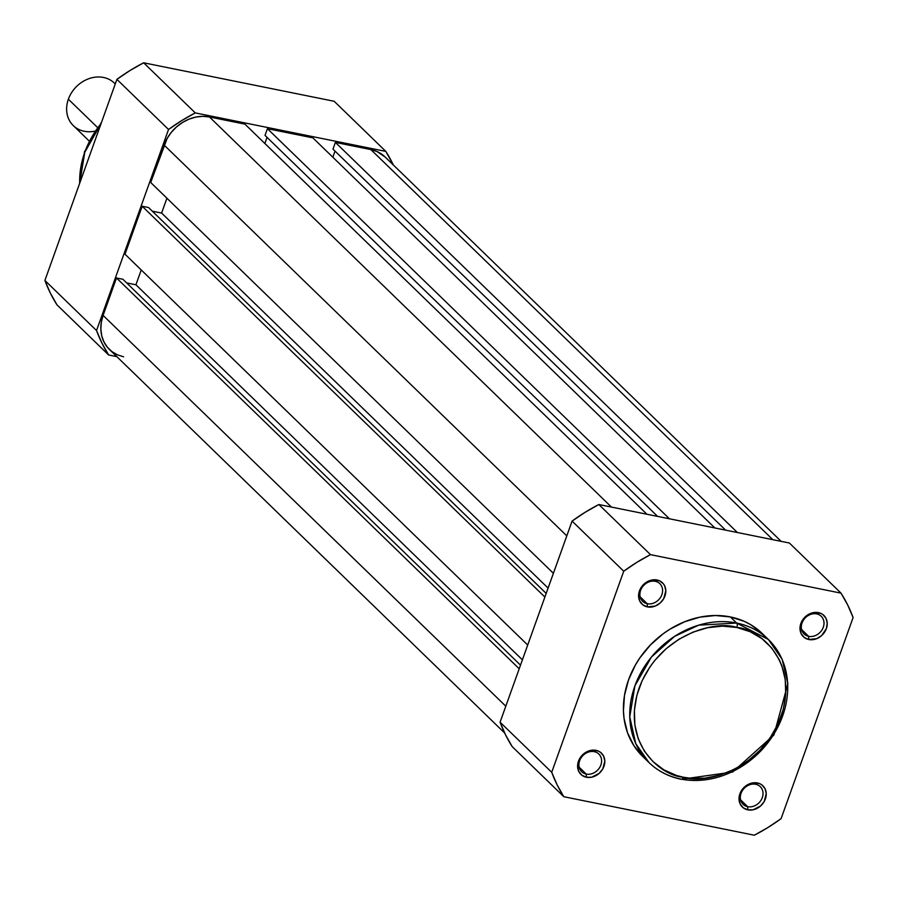 <?xml version="1.0" encoding="UTF-8"?>
<svg xmlns="http://www.w3.org/2000/svg" width="898" height="898" viewBox="0 0 898 898"><rect width="100%" height="100%" fill="white"/><g stroke="black" fill="none" stroke-linecap="round" stroke-linejoin="round"><path stroke-width="1.35" d="M808.649 636.334A12.314 10.361 134.1 0 0 823.275 627.275A12.314 10.361 134.1 0 0 816.675 613.918L818.426 612.604A14.783 12.437 -45.9 0 1 826.362 628.634A14.783 12.437 -45.9 0 1 808.806 639.511L808.649 636.334L801.577 629.476L808.649 636.334A12.314 10.361 -45.9 0 1 804.08 633.966A12.314 10.361 -45.9 0 1 803.351 620.305A12.314 10.361 -45.9 0 1 816.675 613.918A12.314 10.361 -45.9 0 1 821.243 616.286A12.314 10.361 -45.9 0 1 821.973 629.958A12.314 10.361 -45.9 0 1 808.649 636.334L808.806 639.511L804.294 637.501L801.196 633.741L800.006 628.825L802.06 620.911L808.009 614.726L813.184 612.649L820.828 613.368L822.938 614.614L826.037 618.374L827.238 623.291L826.362 628.634L821.535 635.672L816.697 638.669L808.806 639.511A14.783 12.437 -45.9 0 1 800.87 623.481A14.783 12.437 -45.9 0 1 818.426 612.604L816.675 613.918A12.314 10.361 134.1 0 0 802.037 622.988A12.314 10.361 134.1 0 0 808.649 636.334M647.234 603.725A12.314 10.361 134.1 0 0 661.871 594.667A12.314 10.361 134.1 0 0 655.259 581.309L657.022 579.996A14.783 12.437 -45.9 0 1 664.947 596.014A14.783 12.437 -45.9 0 1 647.391 606.891L647.234 603.725L640.162 596.867L647.234 603.725A12.314 10.361 -45.9 0 1 642.665 601.357A12.314 10.361 -45.9 0 1 641.935 587.685A12.314 10.361 -45.9 0 1 655.259 581.309A12.314 10.361 -45.9 0 1 659.828 583.678A12.314 10.361 -45.9 0 1 660.558 597.35A12.314 10.361 -45.9 0 1 647.234 603.725L647.391 606.891L642.878 604.882L639.791 601.132L638.59 596.216L640.644 588.291L646.594 582.117L651.78 580.029L659.413 580.759L663.285 583.689L664.621 585.754L665.822 590.682L663.757 598.596L660.12 603.052L655.282 606.06L647.391 606.891A14.783 12.437 -45.9 0 1 639.455 590.873A14.783 12.437 -45.9 0 1 657.022 579.996L655.259 581.309A12.314 10.361 134.1 0 0 640.622 590.368A12.314 10.361 134.1 0 0 647.234 603.725M747.652 806.685A12.314 10.361 134.1 0 0 762.29 797.626A12.314 10.361 134.1 0 0 755.678 784.268L757.441 782.955A14.783 12.437 -45.9 0 1 765.365 798.984A14.783 12.437 -45.9 0 1 747.81 809.85L747.652 806.685L740.581 799.826L747.652 806.685A12.314 10.361 -45.9 0 1 743.084 804.316A12.314 10.361 -45.9 0 1 742.354 790.644A12.314 10.361 -45.9 0 1 755.678 784.268A12.314 10.361 -45.9 0 1 760.247 786.637A12.314 10.361 -45.9 0 1 760.976 800.309A12.314 10.361 -45.9 0 1 747.652 806.685L747.81 809.85L743.297 807.841L740.21 804.092L739.009 799.175L741.063 791.261L747.013 785.077L754.859 782.708L759.831 783.718L761.953 784.964L765.04 788.713L766.241 793.641L764.187 801.555L760.539 806.022L753.052 809.816L747.81 809.85A14.783 12.437 -45.9 0 1 739.885 793.832A14.783 12.437 -45.9 0 1 757.441 782.955L755.678 784.268A12.314 10.361 134.1 0 0 741.052 793.327A12.314 10.361 134.1 0 0 747.652 806.685M586.237 774.076A12.314 10.361 134.1 0 0 600.874 765.006A12.314 10.361 134.1 0 0 594.263 751.66L596.025 750.346A14.783 12.437 -45.9 0 1 603.95 766.364A14.783 12.437 -45.9 0 1 586.394 777.241L586.237 774.076L579.176 767.206L586.237 774.076A12.314 10.361 -45.9 0 1 581.68 771.708A12.314 10.361 -45.9 0 1 580.939 758.035A12.314 10.361 -45.9 0 1 594.263 751.66A12.314 10.361 -45.9 0 1 598.831 754.028A12.314 10.361 -45.9 0 1 599.561 767.689A12.314 10.361 -45.9 0 1 586.237 774.076L586.394 777.241L581.882 775.232L578.795 771.483L577.594 766.555L579.648 758.642L585.608 752.457L593.443 750.099L598.416 751.11L600.538 752.356L603.624 756.105L604.825 761.021L602.771 768.946L599.134 773.403L591.636 777.208L586.394 777.241A14.783 12.437 -45.9 0 1 578.469 761.212A14.783 12.437 -45.9 0 1 596.025 750.346L594.263 751.66A12.314 10.361 134.1 0 0 579.637 760.718A12.314 10.361 134.1 0 0 586.237 774.076M642.946 756.677L633.932 745.744L627.556 732.869L624.065 718.523L623.437 710.98L624.469 695.501L628.499 679.988L635.369 665.059L639.791 657.987L650.399 644.989L662.993 633.898L669.897 629.206L684.568 621.775L699.935 617.15L715.38 615.512L730.343 616.926L736.652 623.044L698.689 625.165L674.634 636.334L651.432 657.033L634.942 685.758L629.745 716.851L635.773 743.656L649.018 762.57A85.737 72.109 -45.9 0 1 643.922 667.45A85.737 72.109 -45.9 0 1 736.652 623.044L730.343 616.926A85.737 72.109 134.1 0 0 637.602 661.321A85.737 72.109 134.1 0 0 642.71 756.453L649.018 762.57C657.92 771.124 668.662 776.703 681.234 779.296A3.446 1.639 -78.6 0 0 683.255 777.208C661.433 776.029 620.249 743.623 639.129 688.014C659.929 632.798 717.199 620.282 736.865 627.489A3.446 1.639 -78.6 0 0 736.652 623.044A85.737 72.109 -45.9 0 1 768.43 639.522A85.737 72.109 -45.9 0 1 773.818 734.194A85.737 72.109 -45.9 0 1 681.75 779.24M680.796 779.049A3.446 1.639 -78.6 0 0 681.256 779.296A3.446 1.639 101.4 0 1 680.796 779.049A85.737 72.109 -45.9 0 1 649.018 762.57M841.022 593.14L650.478 554.638L636.828 562.361L623.728 571.207L551.72 772.291L557.153 784.886L563.809 796.717L754.342 835.207L768.003 827.485L781.103 818.639L853.1 617.555L847.678 604.96L841.022 593.14L789.376 543.021L598.843 504.53L650.478 554.638L841.022 593.14A172.944 145.465 -45.9 0 1 853.1 617.555L781.103 818.639A172.944 145.465 -45.9 0 1 754.342 835.207L563.809 796.717L512.174 746.597L505.507 734.777L500.085 722.183L551.72 772.291L623.728 571.207L572.082 521.098L500.085 722.183L572.082 521.098L585.182 512.253L598.843 504.53L789.376 543.021L841.022 593.14M768.43 639.522L736.652 623.044A3.446 1.639 101.4 0 1 736.865 627.489C758.698 628.667 799.871 661.074 781.002 716.683C760.191 771.898 702.932 784.414 683.255 777.208L690.337 778.252L705.009 778.151L719.859 775.131L734.34 769.317L747.888 760.92L759.989 750.279L770.17 737.797L778.027 723.945L783.28 709.274L785.728 694.334L785.256 679.696L781.9 665.934L779.172 659.547L771.764 648.064L761.975 638.669L750.189 631.721L736.865 627.489L722.508 626.13L707.68 627.702L692.942 632.136L678.854 639.275L665.968 648.839L654.788 660.457L649.961 666.9L642.092 680.751L636.839 695.422L634.403 710.363L634.864 725L638.22 738.762L644.337 751.132L652.981 761.616L663.824 769.833L676.43 775.445L683.255 777.208A3.446 1.639 101.4 0 1 681.256 779.296L732.633 772.044L773.908 735.024L787.883 683.726L782.169 659.379L768.43 639.522L762.121 633.404A85.737 72.109 134.1 0 0 730.343 616.926L744.229 621.337L750.593 624.615L761.886 633.169M572.082 521.098L623.728 571.207A172.944 145.465 -45.9 0 1 650.478 554.638L598.843 504.53A172.944 145.465 134.1 0 0 572.082 521.098M512.174 746.597L563.809 796.717A172.944 145.465 -45.9 0 1 551.72 772.291L500.085 722.183A172.944 145.465 134.1 0 0 512.174 746.597M116.504 277.976L519.212 668.774L116.504 277.976L103.102 315.4L116.504 277.976L122.88 279.256L116.504 277.976M123.587 356.798L117.402 354.833L111.936 351.612L107.39 347.245L103.944 341.914L101.743 335.83L100.845 329.207L101.306 322.315L103.102 315.4L505.81 706.21L103.102 315.4A38.187 32.115 134.1 0 0 109.433 349.457L504.654 733.004M385.13 157.027L377.048 151.549L370.874 149.584L772.852 539.687L370.874 149.584L335.403 142.412L737.381 532.514L335.403 142.412L332.99 149.135L335.403 142.412L370.874 149.584A38.187 32.115 134.1 0 1 385.018 156.914L781.181 541.371M725.595 530.134L332.99 149.135L725.595 530.134M332.832 157.217L335.021 151.1L332.832 157.217M312.886 137.865L714.875 527.968L312.886 137.865L267.436 128.683L669.425 518.786L267.436 128.683L265.033 135.407L267.436 128.683L312.886 137.865M657.628 516.406L265.033 135.407L657.628 516.406M264.865 143.489L267.054 137.372L264.865 143.489M244.929 124.137L646.908 514.24L244.929 124.137L209.459 116.965L611.437 507.067L209.459 116.965A38.187 32.115 134.1 0 0 164.098 145.061L566.795 535.859L164.098 145.061L150.696 182.485L167.151 138.404L171.361 132.264L176.558 126.876L182.53 122.442L189.074 119.12L195.91 117.066L202.791 116.336L209.459 116.965L244.929 124.137M553.393 573.294L150.696 182.485L553.393 573.294M548.094 588.111L161.618 213.062L166.916 198.233L161.618 213.062L152.312 211.176L161.618 213.062L548.094 588.111M546.186 593.421L148.563 207.539L142.187 206.248L544.884 597.047L142.187 206.248L125.013 254.213L142.187 206.248L148.563 207.539L546.186 593.421M527.71 645.022L125.013 254.213L527.71 645.022M141.233 269.961L135.935 284.778L522.412 659.839L135.935 284.778L126.629 282.904L135.935 284.778L141.233 269.961M520.514 665.137L122.88 279.256L520.514 665.137M79.698 183.248L84.76 152.323L101.036 123.655A85.737 72.109 134.1 0 0 79.698 183.248M385.826 151.403L195.293 112.901L181.643 120.624L168.532 129.48L96.535 330.554L101.968 343.148L108.624 354.979L116.819 356.629L108.624 354.979L56.978 304.86L50.322 293.04L44.9 280.445L116.897 79.361L129.997 70.515L143.658 62.793L334.191 101.283L143.658 62.793L195.293 112.901L385.826 151.403L334.191 101.283L385.826 151.403A172.944 145.465 -45.9 0 1 393.346 164.996L385.826 151.403M96.535 330.554L168.532 129.48L116.897 79.361L44.9 280.445L96.535 330.554L44.9 280.445A172.944 145.465 134.1 0 0 56.978 304.86L108.624 354.979A172.944 145.465 -45.9 0 1 96.535 330.554M195.293 112.901L143.658 62.793A172.944 145.465 134.1 0 0 116.897 79.361L168.532 129.48A172.944 145.465 -45.9 0 1 195.293 112.901M94.862 131.153A29.567 24.863 -45.9 0 1 68.371 99.207L97.455 127.426L68.371 99.207A29.567 24.863 134.1 0 0 73.277 125.574L89.138 140.964M115.258 83.929L114.45 83.144A29.567 24.863 134.1 0 0 68.371 99.207A29.567 24.863 -45.9 0 1 89.699 78.407A29.567 24.863 -45.9 0 1 115.247 83.963M79.473 183.877L84.502 151.728L101.575 122.15"/></g></svg>
